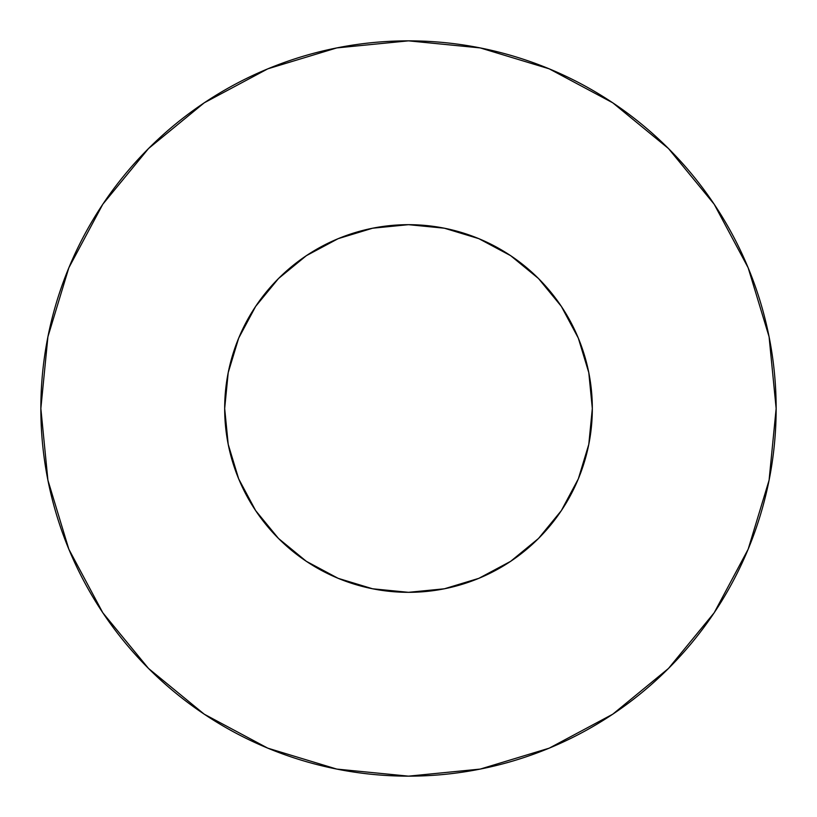 <?xml version="1.0" encoding="UTF-8"?>
<svg xmlns="http://www.w3.org/2000/svg" width="817" height="817" viewBox="0 0 817 817"><rect width="100%" height="100%" fill="white"/><g stroke="black" fill="none" stroke-linecap="round" stroke-linejoin="round"><path stroke-width="1.23" d="M224.675 408.5A183.825 183.825 0 0 1 408.5 224.675A183.825 183.825 0 0 1 592.325 408.5A183.825 183.825 0 0 1 408.5 592.325A183.825 183.825 0 0 1 224.675 408.5L228.209 444.366L238.666 478.844L255.66 510.625L278.515 538.485L306.375 561.34L338.156 578.334L372.634 588.791L408.5 592.325L444.366 588.791L478.844 578.334L510.625 561.34L538.485 538.485L561.34 510.625L578.334 478.844L588.791 444.366L592.325 408.5L588.791 372.634L578.334 338.156L561.34 306.375L538.485 278.515L510.625 255.66L478.844 238.666L444.366 228.209L408.5 224.675L372.634 228.209L338.156 238.666L306.375 255.66L278.515 278.515L255.66 306.375L238.666 338.156L228.209 372.634L224.675 408.5M40.85 408.5A367.65 367.65 0 0 1 408.5 40.85A367.65 367.65 0 0 1 776.15 408.5A367.65 367.65 0 0 1 408.5 776.15A367.65 367.65 0 0 1 40.85 408.5L47.917 480.222L68.832 549.198L102.809 612.76L148.531 668.469L204.24 714.191L267.802 748.168L336.778 769.083L408.5 776.15L480.222 769.083L549.198 748.168L612.76 714.191L668.469 668.469L714.191 612.76L748.168 549.198L769.083 480.222L776.15 408.5L769.083 336.778L748.168 267.802L714.191 204.24L668.469 148.531L612.76 102.809L549.198 68.832L480.222 47.917L408.5 40.85L336.778 47.917L267.802 68.832L204.24 102.809L148.531 148.531L102.809 204.24L68.832 267.802L47.917 336.778L40.85 408.5M587.525 450.249L578.334 478.844M473.247 580.55L444.366 588.791M366.751 587.525L338.156 578.334M236.45 473.247L228.209 444.366M229.475 366.751L238.666 338.156M343.753 236.45L372.634 228.209M450.249 229.475L478.844 238.666M580.55 343.753L588.791 372.634M714.191 204.24L668.469 148.531L612.852 102.881M204.24 102.809L148.531 148.531L102.881 204.148M102.809 612.76L148.531 668.469L204.148 714.119M612.76 714.191L668.469 668.469L714.119 612.852"/></g></svg>
